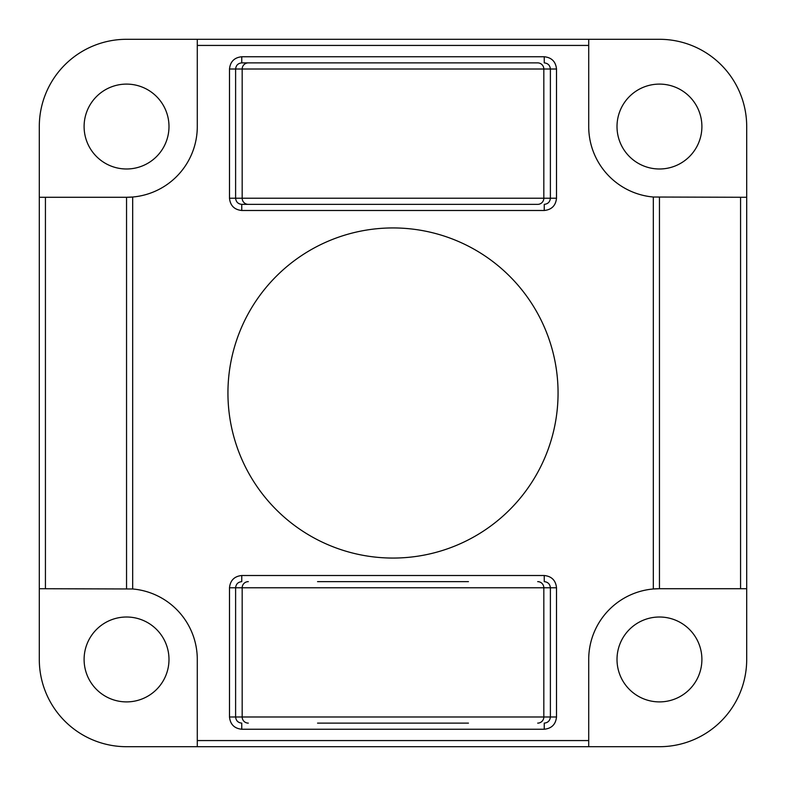 <?xml version="1.0" encoding="UTF-8"?>
<svg xmlns="http://www.w3.org/2000/svg" width="786" height="786" viewBox="0 0 786 786"><rect width="100%" height="100%" fill="white"/><g stroke="black" fill="none" stroke-linecap="round" stroke-linejoin="round"><path stroke-width="1.18" d="M393 227.94A165.06 165.06 0 0 0 227.94 393A165.06 165.06 0 0 0 393 558.06A165.06 165.06 0 0 0 558.06 393A165.06 165.06 0 0 0 393 227.94M659.454 617.01A42.444 42.444 0 0 0 617.01 659.454A42.444 42.444 0 0 0 659.454 701.898A42.444 42.444 0 0 0 701.898 659.454A42.444 42.444 0 0 0 659.454 617.01M126.546 617.01A42.444 42.444 0 0 0 84.102 659.454A42.444 42.444 0 0 0 126.546 701.898A42.444 42.444 0 0 0 168.99 659.454A42.444 42.444 0 0 0 126.546 617.01M126.546 84.102A42.444 42.444 0 0 0 84.102 126.546A42.444 42.444 0 0 0 126.546 168.99A42.444 42.444 0 0 0 168.99 126.546A42.444 42.444 0 0 0 126.546 84.102M659.454 84.102A42.444 42.444 0 0 0 617.01 126.546A42.444 42.444 0 0 0 659.454 168.99A42.444 42.444 0 0 0 701.898 126.546A42.444 42.444 0 0 0 659.454 84.102M746.7 588.714L659.454 588.714A70.74 70.74 0 0 0 588.714 659.454L588.714 746.7L197.286 746.7L197.286 659.454A70.74 70.74 0 0 0 132.677 588.979L39.3 588.714L39.3 197.286L126.546 197.286A70.74 70.74 0 0 0 197.286 126.546L197.286 39.3L588.714 39.3L588.714 126.546A70.74 70.74 0 0 0 653.323 197.021L746.7 197.286L746.7 659.454A87.246 87.246 0 0 1 659.454 746.7L126.546 746.7A87.246 87.246 0 0 1 39.3 659.454L39.3 126.546A87.246 87.246 0 0 1 126.546 39.3L659.454 39.3A87.246 87.246 0 0 1 746.7 126.546L746.7 197.286M659.454 197.286L659.454 588.714L653.323 588.979L653.323 197.021M126.546 588.714L126.546 197.286L132.677 197.021L132.677 588.979M537.693 204.36L241.754 204.36L537.693 204.36A6.131 6.131 90 0 0 543.824 198.229L550.387 198.229L550.387 69.011L543.824 69.011L543.824 198.229L242.176 198.229L242.176 69.011L235.613 69.011L235.613 198.229L242.176 198.229A6.131 6.131 -90 0 0 248.307 204.36M537.693 62.88L241.754 62.88L537.693 62.88A6.131 6.131 90 0 1 543.824 69.011L242.176 69.011A6.131 6.131 -90 0 1 248.307 62.88M468.456 723.12L317.544 723.12M317.544 581.64L468.456 581.64M556.508 716.989L550.387 716.989C549.994 720.683 547.95 722.727 544.246 723.12L544.246 729.251C551.644 728.475 555.731 724.387 556.508 716.989L556.508 587.771C555.731 580.373 551.644 576.285 544.246 575.509L544.246 581.64C547.95 582.033 549.994 584.077 550.387 587.771L543.824 587.771L543.824 716.989L550.387 716.989L550.387 587.771L556.508 587.771M544.246 729.251L241.754 729.251L241.754 723.12C238.05 722.727 236.006 720.683 235.613 716.989L543.824 716.989A6.131 6.131 90 0 1 537.693 723.12M229.492 716.989L229.492 587.771C230.269 580.373 234.356 576.285 241.754 575.509L241.754 581.64C238.05 582.033 236.006 584.077 235.613 587.771L235.613 716.989L229.492 716.989C230.269 724.387 234.356 728.475 241.754 729.251M556.508 198.229L550.387 198.229C549.994 201.923 547.95 203.967 544.246 204.36L544.246 210.491C551.644 209.715 555.731 205.627 556.508 198.229L556.508 69.011C555.731 61.613 551.644 57.525 544.246 56.749L544.246 62.88C547.95 63.273 549.994 65.317 550.387 69.011L556.508 69.011M241.754 210.491L241.754 204.36C238.05 203.967 236.006 201.923 235.613 198.229L229.492 198.229C230.269 205.627 234.356 209.715 241.754 210.491L544.246 210.491M241.754 56.749L241.754 62.88C238.05 63.273 236.006 65.317 235.613 69.011L229.492 69.011C230.269 61.613 234.356 57.525 241.754 56.749L544.246 56.749M229.492 198.229L229.492 69.011M588.714 45.431L197.286 45.431M197.286 740.569L588.714 740.569M241.754 575.509L544.246 575.509M45.431 197.286L45.431 588.714M740.569 588.714L740.569 197.286M537.693 581.64A6.131 6.131 90 0 1 543.824 587.771L242.176 587.771L242.176 716.989A6.131 6.131 -90 0 0 248.307 723.12M248.307 581.64A6.131 6.131 -90 0 0 242.176 587.771L229.492 587.771"/></g></svg>
